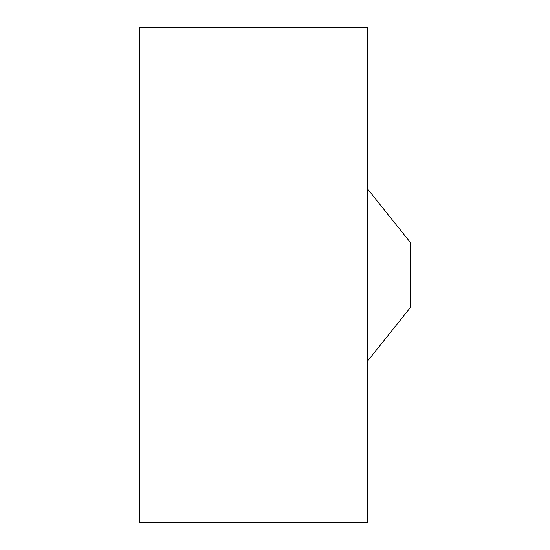 <?xml version="1.0" encoding="UTF-8"?>
<svg xmlns="http://www.w3.org/2000/svg" width="550" height="550" viewBox="0 0 550 550"><rect width="100%" height="100%" fill="white"/><g stroke="black" fill="none" stroke-linecap="round" stroke-linejoin="round"><path stroke-width="0.82" d="M139.411 275L139.411 522.5L367.544 522.5L367.544 27.5L139.411 27.5L139.411 275M367.544 188.911L410.589 242.715L410.589 307.285L367.544 361.089"/></g></svg>
